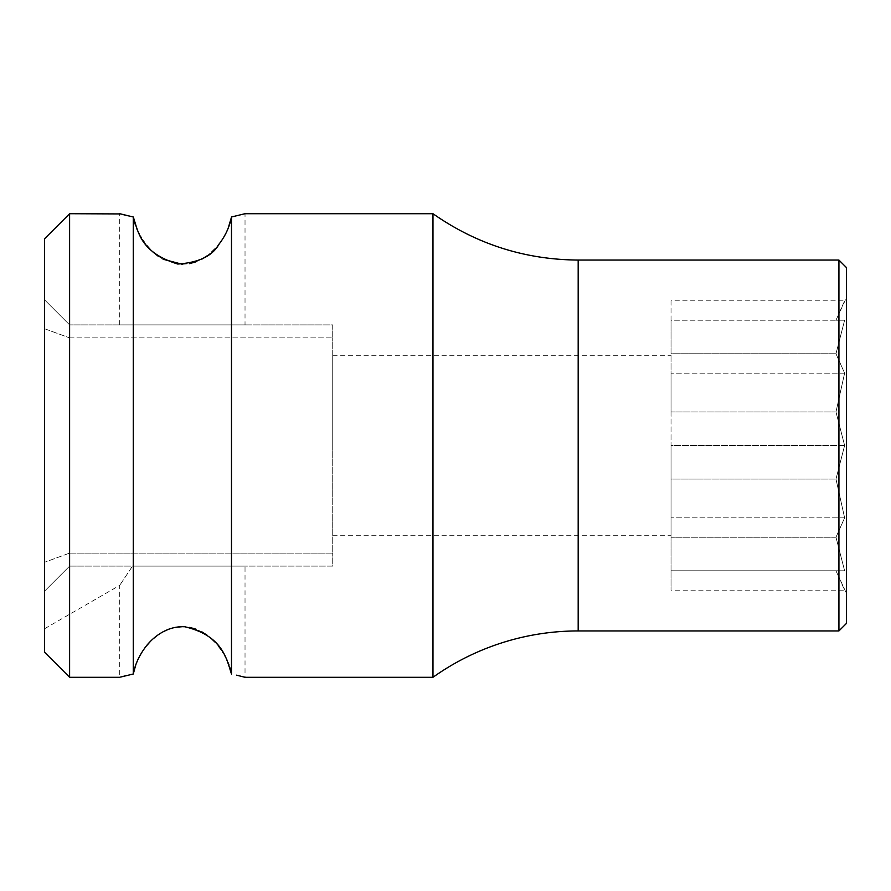 <?xml version="1.0" encoding="UTF-8"?>
<svg xmlns="http://www.w3.org/2000/svg" width="891" height="891" viewBox="0 0 891 891"><rect width="100%" height="100%" fill="white"/><g stroke="black" fill="none" stroke-linecap="round" stroke-linejoin="round"><path stroke-width="0.67" stroke-dasharray="4.46 3.34" d="M44.55 238.766L44.55 652.234M44.55 591.156L44.55 628.745L44.55 562.277L44.55 591.156L69.609 566.097L44.55 591.156L69.609 566.097L132.514 566.097L119.728 585.342L132.514 566.097L69.609 566.097L332.733 566.097L332.733 553.122L332.733 566.097L69.609 566.097L69.609 553.122L69.609 566.097L44.55 591.156M69.609 524.777L69.609 324.903L69.609 337.878L44.55 328.723L44.55 562.277L44.55 299.844L44.55 328.723L69.609 337.878L69.609 553.122L332.733 553.122L332.733 337.878L332.733 553.122L69.609 553.122L44.55 562.277L69.609 553.122M245.025 566.097L132.514 566.097L245.025 566.097L245.025 677.294L236.616 675.166M231.37 217.538L231.482 674.008L230.78 670.856M229.666 666.947L228.965 664.875M228.185 662.837L227.483 661.155M226.615 659.206L225.534 657.023M224.432 654.963L223.708 653.727M222.382 651.555L220.712 649.093M218.651 646.343L214.809 641.932M211.813 639.014L207.302 635.328M201.901 631.886L196.087 629.213M189.694 627.398L182.488 626.674M175.271 627.364L168.878 629.135M163.053 631.775L157.74 635.116M153.096 638.869L150.056 641.821M146.224 646.187L144.164 648.915M142.449 651.444L141.101 653.626M140.355 654.907L139.241 656.979M138.172 659.14L137.303 661.066M136.601 662.737L135.777 664.898M131.022 674.509L127.146 675.4M123.047 676.425L120.563 677.071M44.55 628.745L119.728 585.342L119.728 677.294M120.563 213.929L123.392 214.664M128.326 215.878L133.271 216.992L134.363 221.659M135.644 225.701L136.646 228.352M137.426 230.223L138.127 231.771M139.219 233.988L140.321 236.026M141.224 237.585L142.404 239.479M144.097 241.973L146.948 245.693M150.067 249.202L152.974 252.019M158.119 256.151L163.075 259.236M182.477 264.326L189.505 263.636M196.02 261.809L201.889 259.125M206.868 255.984L211.913 251.897M214.787 249.09L217.972 245.504M220.756 241.84L222.427 239.356M223.585 237.485L224.465 235.97M225.557 233.921L226.67 231.671M227.35 230.179L228.152 228.263M245.025 324.903L119.728 324.903L245.025 324.903L245.025 213.706M119.728 324.903L119.728 213.706M432.97 677.294L432.97 213.706M69.609 213.706L69.609 677.294M133.271 674.008L133.271 216.992M846.45 623.422L846.45 267.578M846.45 593.35L846.45 297.65L846.45 593.35L835.981 570.797L844.623 570.797L835.981 537.228L844.623 517.838L835.981 479.068L844.623 445.5L835.981 411.932L844.623 373.162L835.981 353.772L844.623 320.203L835.981 320.203L846.45 297.65M671.034 300.824L671.034 320.203L844.623 320.203L671.034 320.203L671.034 300.824L844.623 300.824L835.981 320.203L844.623 320.203L835.981 353.772L844.623 373.162L835.981 411.932L844.623 445.5L835.981 479.068L844.623 517.838L835.981 537.228L844.623 570.797L835.981 570.797L844.623 590.176L671.034 590.176L671.034 570.797L671.034 590.176M835.981 570.797L671.034 570.797L671.034 537.228L671.034 570.797L835.981 570.797M844.623 570.797L671.034 570.797L844.623 570.797M835.981 537.228L671.034 537.228L671.034 517.838L671.034 537.228L835.981 537.228M844.623 517.838L671.034 517.838L671.034 479.068L671.034 517.838L844.623 517.838M835.981 479.068L671.034 479.068L671.034 445.5L671.034 479.068L835.981 479.068M844.623 445.5L671.034 445.5L671.034 355.286L671.034 535.714L671.034 445.5L844.623 445.5M835.981 411.932L671.034 411.932L671.034 373.162L671.034 411.932L835.981 411.932M844.623 373.162L671.034 373.162L671.034 353.772L671.034 373.162L844.623 373.162M835.981 353.772L671.034 353.772L671.034 320.203L671.034 353.772L835.981 353.772M332.733 445.5L332.733 355.286L332.733 445.5M332.733 324.903L332.733 337.878L332.733 324.903L69.609 324.903L44.55 299.844L69.609 324.903L332.733 324.903M69.609 337.878L332.733 337.878L69.609 337.878M838.932 630.939L838.932 260.061M578.181 630.939L578.181 260.061M332.733 355.286L671.034 355.286M332.733 535.714L671.034 535.714"/><path stroke-width="1.34" d="M69.609 213.706L69.609 677.294L44.55 652.234L44.55 238.766L69.609 213.706L120.563 213.929M236.616 675.166L245.025 677.294L432.97 677.294A250.594 250.594 180 0 1 578.181 630.939L838.932 630.939L838.932 260.061L578.181 260.061L578.181 630.939M230.78 670.856L229.666 666.947M228.965 664.875L228.185 662.837M227.483 661.155L226.615 659.206M225.534 657.023L224.432 654.963M223.708 653.727L222.382 651.555M220.712 649.093L218.651 646.343M214.809 641.932L211.813 639.014M207.302 635.328L201.901 631.886M196.087 629.213L189.694 627.398M182.488 626.674L175.271 627.364M168.878 629.135L163.053 631.775M157.74 635.116L153.096 638.869M150.056 641.821L146.224 646.187M144.164 648.915L142.449 651.444M141.101 653.626L140.355 654.907M139.241 656.979L138.172 659.14M137.303 661.066L136.601 662.737M135.777 664.898L133.271 674.008L131.022 674.509M127.146 675.4L123.047 676.425M120.563 677.071L133.271 674.008C134.942 665.176 138.617 656.745 144.297 648.737C149.621 640.774 164.401 625.616 184.849 626.763C222.705 635.773 226.392 658.527 231.482 674.008L231.482 216.992L245.025 213.706L231.482 216.992C229.644 226.626 225.523 235.647 219.13 244.045C212.492 255.973 198.704 262.645 177.766 264.037C139.575 252.22 138.261 231.047 133.271 216.992L119.728 213.706M123.392 214.664L128.326 215.878M134.363 221.659L135.644 225.701M136.646 228.352L137.426 230.223M138.127 231.771L139.219 233.988M140.321 236.026L141.224 237.585M142.404 239.479L144.097 241.973M146.948 245.693L150.067 249.202M152.974 252.019L158.119 256.151M163.075 259.236L182.477 264.326M189.505 263.636L196.02 261.809M201.889 259.125L206.868 255.984M211.913 251.897L214.787 249.09M217.972 245.504L220.756 241.84M222.427 239.356L223.585 237.485M224.465 235.97L225.557 233.921M226.67 231.671L227.35 230.179M228.152 228.263L231.37 217.538M245.025 213.706L432.97 213.706L432.97 677.294M133.271 216.992L133.271 674.008M838.932 630.939L846.45 623.422L846.45 267.578L838.932 260.061M69.609 553.122L69.609 524.777M69.609 677.294L119.728 677.294M578.181 260.061C524.966 259.671 476.562 244.212 432.97 213.706"/></g></svg>

